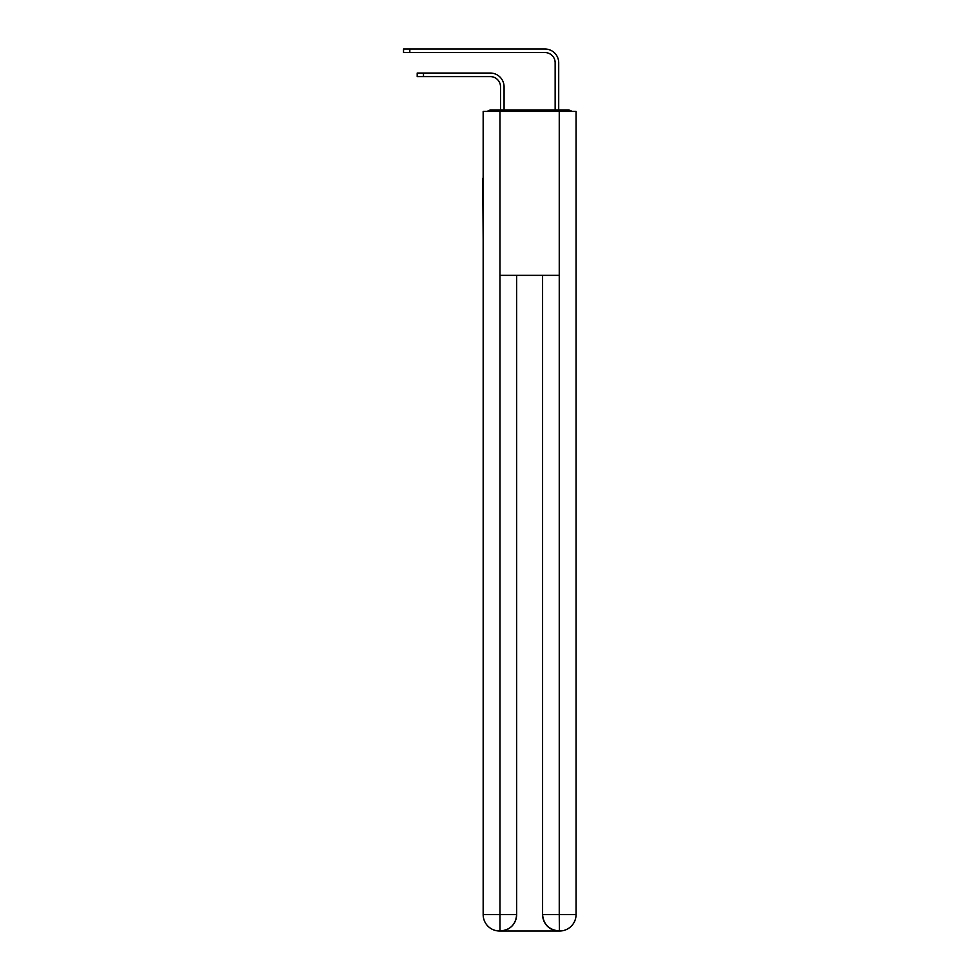 <?xml version="1.0" encoding="UTF-8"?>
<svg xmlns="http://www.w3.org/2000/svg" width="980" height="980" viewBox="0 0 980 980"><rect width="100%" height="100%" fill="white"/><g stroke="black" fill="none" stroke-linecap="round" stroke-linejoin="round"><path stroke-width="1.47" d="M576.056 239.279L576.056 123.995M483.165 178.36L483.165 123.995M482.76 178.36L483.165 239.279M571.879 111.426A5.464 5.464 0 0 0 568.265 110.054L490.956 110.054A5.464 5.464 0 0 0 487.342 111.426M490.956 110.054L500.523 110.054L500.523 86.84A10.241 10.241 0 0 0 490.27 76.587A10.241 10.241 0 0 1 500.523 86.84A10.241 10.241 0 0 0 490.27 76.587A10.241 10.241 0 0 1 500.523 86.84A10.241 10.241 0 0 0 490.27 76.587A10.241 10.241 0 0 1 500.523 86.84A10.241 10.241 0 0 0 490.27 76.587A10.241 10.241 0 0 1 500.523 86.84A10.241 10.241 0 0 0 490.27 76.587A10.241 10.241 0 0 1 500.523 86.84A10.241 10.241 0 0 0 490.27 76.587A10.241 10.241 0 0 1 500.523 86.84A10.241 10.241 0 0 0 490.27 76.587A10.241 10.241 0 0 1 500.523 86.84A10.241 10.241 0 0 0 490.27 76.587A10.241 10.241 0 0 1 500.523 86.84A10.241 10.241 0 0 0 490.27 76.587A10.241 10.241 0 0 1 500.523 86.84A10.241 10.241 0 0 0 490.27 76.587A10.241 10.241 0 0 1 500.523 86.84A10.241 10.241 0 0 0 490.27 76.587A10.241 10.241 0 0 1 500.523 86.84A10.241 10.241 0 0 0 490.27 76.587L417.198 76.587L417.198 73.047L423.483 73.047L423.483 76.587M423.483 73.047L490.27 73.047A13.793 13.793 0 0 1 504.075 86.84L504.075 110.054L504.075 86.84L504.075 110.054L504.075 86.84L504.075 110.054L504.075 86.84L504.075 110.054L504.075 86.84L504.075 110.054L504.075 86.84L504.075 110.054L504.075 86.84L504.075 110.054L504.075 86.84L504.075 110.054L504.075 86.84L504.075 110.054L504.075 86.84L504.075 110.054L504.075 86.84L504.075 110.054L504.075 86.84L504.075 110.054L508.302 110.054M550.919 110.054L555.158 110.054L555.158 62.794A10.241 10.241 0 0 0 544.917 52.553A10.241 10.241 0 0 1 555.158 62.794A10.241 10.241 0 0 0 544.917 52.553A10.241 10.241 0 0 1 555.158 62.794A10.241 10.241 0 0 0 544.917 52.553A10.241 10.241 0 0 1 555.158 62.794A10.241 10.241 0 0 0 544.917 52.553A10.241 10.241 0 0 1 555.158 62.794A10.241 10.241 0 0 0 544.917 52.553A10.241 10.241 0 0 1 555.158 62.794A10.241 10.241 0 0 0 544.917 52.553A10.241 10.241 0 0 1 555.158 62.794A10.241 10.241 0 0 0 544.917 52.553A10.241 10.241 0 0 1 555.158 62.794A10.241 10.241 0 0 0 544.917 52.553A10.241 10.241 0 0 1 555.158 62.794A10.241 10.241 0 0 0 544.917 52.553A10.241 10.241 0 0 1 555.158 62.794A10.241 10.241 0 0 0 544.917 52.553A10.241 10.241 0 0 1 555.158 62.794A10.241 10.241 0 0 0 544.917 52.553A10.241 10.241 0 0 1 555.158 62.794A10.241 10.241 0 0 0 544.917 52.553L403.54 52.553L403.54 49L409.824 49L409.824 52.553M409.824 49L544.917 49A13.793 13.793 0 0 1 558.71 62.794L558.71 110.054L558.71 62.794L558.71 110.054L558.71 62.794L558.71 110.054L558.71 62.794L558.71 110.054L558.71 62.794L558.71 110.054L558.71 62.794L558.71 110.054L558.71 62.794L558.71 110.054L558.71 62.794L558.71 110.054L558.71 62.794L558.71 110.054L558.71 62.794L558.71 110.054L558.71 62.794L558.71 110.054L558.71 62.794L558.71 110.054L568.265 110.054M499.971 111.426L483.165 111.426L483.165 914.61A16.391 16.391 0 0 0 499.567 931L558.98 931A16.391 16.391 0 0 1 542.589 914.61L542.589 275.343L542.589 914.61C543.422 924.275 548.886 929.738 558.98 931L559.666 931A16.391 16.391 0 0 0 576.056 914.61L576.056 111.426L499.971 111.426L499.971 275.343L559.249 275.343L559.249 111.426M516.632 275.343L516.632 914.61A16.391 16.391 0 0 1 500.241 931C510.384 929.934 515.848 924.471 516.632 914.61L516.632 275.343M542.589 914.61L559.249 914.61L559.384 931M483.165 914.61A16.391 16.391 0 0 0 499.567 931A16.391 16.391 0 0 1 483.165 914.61L499.971 914.61L499.971 931M516.632 914.61L499.971 914.61L499.971 275.343M559.249 275.343L559.249 914.61L576.056 914.61"/></g></svg>
